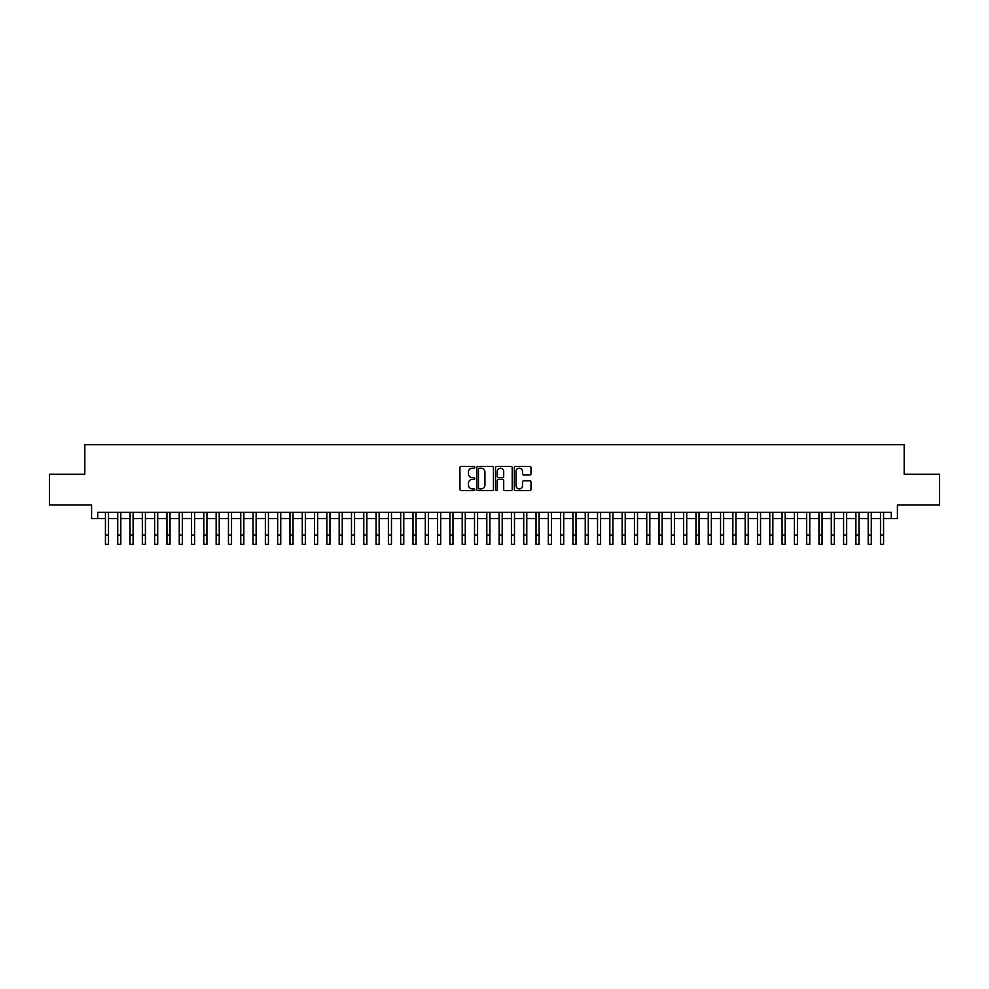 <?xml version="1.0" encoding="UTF-8"?>
<svg xmlns="http://www.w3.org/2000/svg" width="989" height="989" viewBox="0 0 989 989"><rect width="100%" height="100%" fill="white"/><g stroke="black" fill="none" stroke-linecap="round" stroke-linejoin="round"><path stroke-width="1.48" d="M474.819 467.303A0.841 0.841 0 0 0 473.966 466.462L461.146 466.462A1.212 1.212 0 0 0 459.934 467.673L459.934 489.407A1.212 1.212 0 0 0 461.146 490.618L473.966 490.618A0.841 0.841 0 0 0 474.819 489.765A0.841 0.841 0 0 0 473.966 488.925L472.309 488.925A3.869 3.869 0 0 1 468.452 485.055L468.452 483.25A3.869 3.869 0 0 1 472.309 479.381L473.966 479.381A0.841 0.841 0 0 0 474.819 478.54A0.841 0.841 0 0 0 473.966 477.687L472.309 477.687A3.869 3.869 0 0 1 468.452 473.83L468.452 472.013A3.869 3.869 0 0 1 472.309 468.156L473.966 468.156A0.841 0.841 0 0 0 474.819 467.303M529.795 474.98A1.212 1.212 0 0 0 530.994 473.768L530.994 467.673A1.212 1.212 0 0 0 529.795 466.462L515.541 466.462A1.212 1.212 0 0 0 514.329 467.673L514.329 489.407A1.212 1.212 0 0 0 515.541 490.618L529.795 490.618A1.212 1.212 0 0 0 530.994 489.407L530.994 482.039A1.212 1.212 0 0 0 529.795 480.827L523.688 480.827A1.212 1.212 0 0 0 522.489 482.039L522.489 485.698A3.227 3.227 0 0 1 519.25 488.925A3.227 3.227 0 0 1 516.023 485.698L516.023 471.382A3.227 3.227 0 0 1 519.25 468.156A3.227 3.227 0 0 1 522.489 471.382L522.489 473.768A1.212 1.212 0 0 0 523.688 474.98L529.795 474.98M97.738 518.52L97.738 512.364L891.262 512.364L891.262 518.52L897.419 518.52L897.419 504.983L939.55 504.983L939.55 474.226L904.181 474.226L904.181 444.704L84.819 444.704L84.819 474.226L49.45 474.226L49.45 504.983L91.581 504.983L91.581 518.52L105.427 518.52M493.449 467.673A1.212 1.212 0 0 0 492.238 466.462L477.984 466.462A1.212 1.212 0 0 0 476.785 467.673L476.785 489.407A1.212 1.212 0 0 0 477.984 490.618L492.238 490.618A1.212 1.212 0 0 0 493.449 489.407L493.449 467.673M496.762 466.462L511.016 466.462A1.212 1.212 0 0 1 512.215 467.673L512.215 489.407A1.212 1.212 0 0 1 511.016 490.618L504.922 490.618A1.212 1.212 0 0 1 503.71 489.407L503.71 480.592A1.212 1.212 0 0 0 502.499 479.381L498.456 479.381A1.212 1.212 0 0 0 497.244 480.592L497.244 489.765A0.841 0.841 0 0 1 496.404 490.618A0.841 0.841 0 0 1 495.551 489.765L495.551 467.673A1.212 1.212 0 0 1 496.762 466.462M108.506 518.52L117.728 518.52M120.806 518.52L130.029 518.52M133.107 518.52L142.329 518.52M145.408 518.52L154.643 518.52M157.708 518.52L166.943 518.52M170.021 518.52L179.244 518.52M182.322 518.52L191.545 518.52M194.623 518.52L203.845 518.52M206.924 518.52L216.146 518.52M219.224 518.52L228.459 518.52M231.525 518.52L240.76 518.52M243.838 518.52L253.06 518.52M256.139 518.52L265.361 518.52M268.439 518.52L277.662 518.52M280.74 518.52L289.962 518.52M293.041 518.52L302.275 518.52M305.341 518.52L314.576 518.52M317.654 518.52L326.877 518.52M329.955 518.52L339.178 518.52M342.256 518.52L351.478 518.52M354.557 518.52L363.779 518.52M366.857 518.52L376.092 518.52M379.158 518.52L388.393 518.52M391.471 518.52L400.693 518.52M403.772 518.52L412.994 518.52M416.072 518.52L425.295 518.52M428.373 518.52L437.595 518.52M440.674 518.52L449.908 518.52M452.974 518.52L462.209 518.52M465.275 518.52L474.51 518.52M477.588 518.52L486.811 518.52M489.889 518.52L499.111 518.52M502.189 518.52L511.412 518.52M514.49 518.52L523.725 518.52M526.791 518.52L536.026 518.52M539.092 518.52L548.326 518.52M551.405 518.52L560.627 518.52M563.705 518.52L572.928 518.52M576.006 518.52L585.228 518.52M588.307 518.52L597.529 518.52M600.607 518.52L609.842 518.52M612.908 518.52L622.143 518.52M625.221 518.52L634.444 518.52M637.522 518.52L646.744 518.52M649.822 518.52L659.045 518.52M662.123 518.52L671.346 518.52M674.424 518.52L683.659 518.52M686.725 518.52L695.959 518.52M699.038 518.52L708.26 518.52M711.338 518.52L720.561 518.52M723.639 518.52L732.861 518.52M735.94 518.52L745.162 518.52M748.24 518.52L757.475 518.52M760.541 518.52L769.776 518.52M772.854 518.52L782.076 518.52M785.155 518.52L794.377 518.52M797.455 518.52L806.678 518.52M809.756 518.52L818.979 518.52M822.057 518.52L831.292 518.52M834.357 518.52L843.592 518.52M846.671 518.52L855.893 518.52M858.971 518.52L868.194 518.52M871.272 518.52L880.494 518.52M883.573 518.52L891.262 518.52M479.319 468.156A0.841 0.841 0 0 0 478.466 468.996L478.466 488.072A0.841 0.841 0 0 0 479.319 488.925L481.062 488.925A3.869 3.869 0 0 0 484.931 485.055L484.931 472.013A3.869 3.869 0 0 0 481.062 468.156L479.319 468.156M503.71 471.444A3.227 3.227 0 0 0 500.483 468.217A3.227 3.227 0 0 0 497.244 471.444L497.244 476.488A1.212 1.212 0 0 0 498.456 477.687L502.499 477.687A1.212 1.212 0 0 0 503.71 476.488L503.71 471.444M105.427 535.074L108.506 535.074L108.506 544.296L105.427 544.296L105.427 512.364M108.506 535.074L108.506 512.364M117.728 535.074L120.806 535.074L120.806 544.296L117.728 544.296L117.728 512.364M120.806 535.074L120.806 512.364M130.029 535.074L133.107 535.074L133.107 544.296L130.029 544.296L130.029 512.364M133.107 535.074L133.107 512.364M142.329 535.074L145.408 535.074L145.408 544.296L142.329 544.296L142.329 512.364M145.408 535.074L145.408 512.364M154.643 535.074L157.708 535.074L157.708 544.296L154.643 544.296L154.643 512.364M157.708 535.074L157.708 512.364M166.943 535.074L170.021 535.074L170.021 544.296L166.943 544.296L166.943 512.364M170.021 535.074L170.021 512.364M179.244 535.074L182.322 535.074L182.322 544.296L179.244 544.296L179.244 512.364M182.322 535.074L182.322 512.364M191.545 535.074L194.623 535.074L194.623 544.296L191.545 544.296L191.545 512.364M194.623 535.074L194.623 512.364M203.845 535.074L206.924 535.074L206.924 544.296L203.845 544.296L203.845 512.364M206.924 535.074L206.924 512.364M216.146 535.074L219.224 535.074L219.224 544.296L216.146 544.296L216.146 512.364M219.224 535.074L219.224 512.364M228.459 535.074L231.525 535.074L231.525 544.296L228.459 544.296L228.459 512.364M231.525 535.074L231.525 512.364M240.76 535.074L243.838 535.074L243.838 544.296L240.76 544.296L240.76 512.364M243.838 535.074L243.838 512.364M253.06 535.074L256.139 535.074L256.139 544.296L253.06 544.296L253.06 512.364M256.139 535.074L256.139 512.364M265.361 535.074L268.439 535.074L268.439 544.296L265.361 544.296L265.361 512.364M268.439 535.074L268.439 512.364M277.662 535.074L280.74 535.074L280.74 544.296L277.662 544.296L277.662 512.364M280.74 535.074L280.74 512.364M289.962 535.074L293.041 535.074L293.041 544.296L289.962 544.296L289.962 512.364M293.041 535.074L293.041 512.364M302.275 535.074L305.341 535.074L305.341 544.296L302.275 544.296L302.275 512.364M305.341 535.074L305.341 512.364M314.576 535.074L317.654 535.074L317.654 544.296L314.576 544.296L314.576 512.364M317.654 535.074L317.654 512.364M326.877 535.074L329.955 535.074L329.955 544.296L326.877 544.296L326.877 512.364M329.955 535.074L329.955 512.364M339.178 535.074L342.256 535.074L342.256 544.296L339.178 544.296L339.178 512.364M342.256 535.074L342.256 512.364M351.478 535.074L354.557 535.074L354.557 544.296L351.478 544.296L351.478 512.364M354.557 535.074L354.557 512.364M363.779 535.074L366.857 535.074L366.857 544.296L363.779 544.296L363.779 512.364M366.857 535.074L366.857 512.364M376.092 535.074L379.158 535.074L379.158 544.296L376.092 544.296L376.092 512.364M379.158 535.074L379.158 512.364M388.393 535.074L391.471 535.074L391.471 544.296L388.393 544.296L388.393 512.364M391.471 535.074L391.471 512.364M400.693 535.074L403.772 535.074L403.772 544.296L400.693 544.296L400.693 512.364M403.772 535.074L403.772 512.364M412.994 535.074L416.072 535.074L416.072 544.296L412.994 544.296L412.994 512.364M416.072 535.074L416.072 512.364M425.295 535.074L428.373 535.074L428.373 544.296L425.295 544.296L425.295 512.364M428.373 535.074L428.373 512.364M437.595 535.074L440.674 535.074L440.674 544.296L437.595 544.296L437.595 512.364M440.674 535.074L440.674 512.364M449.908 535.074L452.974 535.074L452.974 544.296L449.908 544.296L449.908 512.364M452.974 535.074L452.974 512.364M462.209 535.074L465.275 535.074L465.275 544.296L462.209 544.296L462.209 512.364M465.275 535.074L465.275 512.364M474.51 535.074L477.588 535.074L477.588 544.296L474.51 544.296L474.51 512.364M477.588 535.074L477.588 512.364M486.811 535.074L489.889 535.074L489.889 544.296L486.811 544.296L486.811 512.364M489.889 535.074L489.889 512.364M499.111 535.074L502.189 535.074L502.189 544.296L499.111 544.296L499.111 512.364M502.189 535.074L502.189 512.364M511.412 535.074L514.49 535.074L514.49 544.296L511.412 544.296L511.412 512.364M514.49 535.074L514.49 512.364M523.725 535.074L526.791 535.074L526.791 544.296L523.725 544.296L523.725 512.364M526.791 535.074L526.791 512.364M536.026 535.074L539.092 535.074L539.092 544.296L536.026 544.296L536.026 512.364M539.092 535.074L539.092 512.364M548.326 535.074L551.405 535.074L551.405 544.296L548.326 544.296L548.326 512.364M551.405 535.074L551.405 512.364M560.627 535.074L563.705 535.074L563.705 544.296L560.627 544.296L560.627 512.364M563.705 535.074L563.705 512.364M572.928 535.074L576.006 535.074L576.006 544.296L572.928 544.296L572.928 512.364M576.006 535.074L576.006 512.364M585.228 535.074L588.307 535.074L588.307 544.296L585.228 544.296L585.228 512.364M588.307 535.074L588.307 512.364M597.529 535.074L600.607 535.074L600.607 544.296L597.529 544.296L597.529 512.364M600.607 535.074L600.607 512.364M609.842 535.074L612.908 535.074L612.908 544.296L609.842 544.296L609.842 512.364M612.908 535.074L612.908 512.364M622.143 535.074L625.221 535.074L625.221 544.296L622.143 544.296L622.143 512.364M625.221 535.074L625.221 512.364M634.444 535.074L637.522 535.074L637.522 544.296L634.444 544.296L634.444 512.364M637.522 535.074L637.522 512.364M646.744 535.074L649.822 535.074L649.822 544.296L646.744 544.296L646.744 512.364M649.822 535.074L649.822 512.364M659.045 535.074L662.123 535.074L662.123 544.296L659.045 544.296L659.045 512.364M662.123 535.074L662.123 512.364M671.346 535.074L674.424 535.074L674.424 544.296L671.346 544.296L671.346 512.364M674.424 535.074L674.424 512.364M683.659 535.074L686.725 535.074L686.725 544.296L683.659 544.296L683.659 512.364M686.725 535.074L686.725 512.364M695.959 535.074L699.038 535.074L699.038 544.296L695.959 544.296L695.959 512.364M699.038 535.074L699.038 512.364M708.26 535.074L711.338 535.074L711.338 544.296L708.26 544.296L708.26 512.364M711.338 535.074L711.338 512.364M720.561 535.074L723.639 535.074L723.639 544.296L720.561 544.296L720.561 512.364M723.639 535.074L723.639 512.364M732.861 535.074L735.94 535.074L735.94 544.296L732.861 544.296L732.861 512.364M735.94 535.074L735.94 512.364M745.162 535.074L748.24 535.074L748.24 544.296L745.162 544.296L745.162 512.364M748.24 535.074L748.24 512.364M757.475 535.074L760.541 535.074L760.541 544.296L757.475 544.296L757.475 512.364M760.541 535.074L760.541 512.364M769.776 535.074L772.854 535.074L772.854 544.296L769.776 544.296L769.776 512.364M772.854 535.074L772.854 512.364M782.076 535.074L785.155 535.074L785.155 544.296L782.076 544.296L782.076 512.364M785.155 535.074L785.155 512.364M794.377 535.074L797.455 535.074L797.455 544.296L794.377 544.296L794.377 512.364M797.455 535.074L797.455 512.364M806.678 535.074L809.756 535.074L809.756 544.296L806.678 544.296L806.678 512.364M809.756 535.074L809.756 512.364M818.979 535.074L822.057 535.074L822.057 544.296L818.979 544.296L818.979 512.364M822.057 535.074L822.057 512.364M831.292 535.074L834.357 535.074L834.357 544.296L831.292 544.296L831.292 512.364M834.357 535.074L834.357 512.364M843.592 535.074L846.671 535.074L846.671 544.296L843.592 544.296L843.592 512.364M846.671 535.074L846.671 512.364M855.893 535.074L858.971 535.074L858.971 544.296L855.893 544.296L855.893 512.364M858.971 535.074L858.971 512.364M868.194 535.074L871.272 535.074L871.272 544.296L868.194 544.296L868.194 512.364M871.272 535.074L871.272 512.364M880.494 535.074L883.573 535.074L883.573 544.296L880.494 544.296L880.494 512.364M883.573 535.074L883.573 512.364"/></g></svg>
